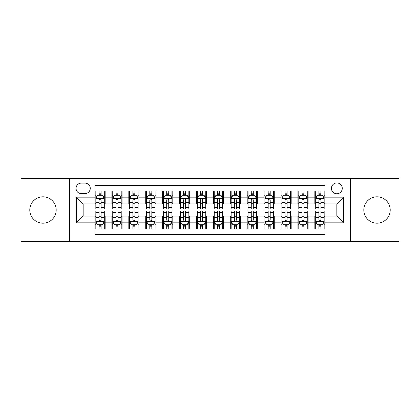 <?xml version="1.0" encoding="UTF-8"?>
<svg xmlns="http://www.w3.org/2000/svg" width="420" height="420" viewBox="0 0 420 420"><rect width="100%" height="100%" fill="white"/><g stroke="black" fill="none" stroke-linecap="round" stroke-linejoin="round"><path stroke-width="0.63" d="M377.013 196.807A13.193 13.193 0 0 0 363.82 210A13.193 13.193 0 0 0 377.013 223.193A13.193 13.193 0 0 0 390.206 210A13.193 13.193 0 0 0 377.013 196.807M42.987 196.807A13.193 13.193 0 0 0 29.794 210A13.193 13.193 0 0 0 42.987 223.193A13.193 13.193 0 0 0 56.18 210A13.193 13.193 0 0 0 42.987 196.807M336.845 182.941A5.413 5.413 0 0 0 331.433 188.354A5.413 5.413 0 0 0 336.845 193.762A5.413 5.413 0 0 0 342.258 188.354A5.413 5.413 0 0 0 336.845 182.941M350.375 241.29L399 241.29L399 178.71L350.375 178.71L350.375 241.29L69.626 241.29L69.626 178.71L21 178.71L21 241.29L69.626 241.29M325.006 190.974L314.858 190.974L314.858 197.148L308.096 197.148L308.096 203.91L314.858 203.91L314.858 197.148M308.096 197.148L308.096 190.974L297.948 190.974L297.948 197.148L291.181 197.148L291.181 203.91L297.948 203.91L297.948 197.148M291.181 197.148L291.181 190.974L281.032 190.974L281.032 197.148L274.27 197.148L274.27 203.91L281.032 203.91L281.032 197.148M274.27 197.148L274.27 190.974L264.122 190.974L264.122 197.148L257.355 197.148L257.355 203.91L264.122 203.91L264.122 197.148M257.355 197.148L257.355 190.974L247.207 190.974L247.207 197.148L240.445 197.148L240.445 203.91L247.207 203.91L247.207 197.148M240.445 197.148L240.445 190.974L230.297 190.974L230.297 197.148L223.529 197.148L223.529 203.91L230.297 203.91L230.297 197.148M223.529 197.148L223.529 190.974L213.381 190.974L213.381 197.148L206.619 197.148L206.619 203.91L213.381 203.91L213.381 197.148M206.619 197.148L206.619 190.974L196.471 190.974L196.471 197.148L189.703 197.148L189.703 203.91L196.471 203.91L196.471 197.148M189.703 197.148L189.703 190.974L179.555 190.974L179.555 197.148L172.793 197.148L172.793 203.91L179.555 203.91L179.555 197.148M172.793 197.148L172.793 190.974L162.645 190.974L162.645 197.148L155.878 197.148L155.878 203.91L162.645 203.91L162.645 197.148M155.878 197.148L155.878 190.974L145.73 190.974L145.73 197.148L138.968 197.148L138.968 203.91L145.73 203.91L145.73 197.148M138.968 197.148L138.968 190.974L128.819 190.974L128.819 197.148L122.052 197.148L122.052 203.91L128.819 203.91L128.819 197.148M122.052 197.148L122.052 190.974L111.904 190.974L111.904 203.91L105.142 203.91L105.142 190.974L94.993 190.974M94.993 229.026L105.142 229.026L105.142 216.09L111.904 216.09L111.904 229.026L122.052 229.026L122.052 216.09L128.819 216.09L128.819 222.852L122.052 222.852M128.819 222.852L128.819 229.026L138.968 229.026L138.968 216.09L145.73 216.09L145.73 222.852L138.968 222.852M145.73 222.852L145.73 229.026L155.878 229.026L155.878 216.09L162.645 216.09L162.645 222.852L155.878 222.852M162.645 222.852L162.645 229.026L172.793 229.026L172.793 216.09L179.555 216.09L179.555 222.852L172.793 222.852M179.555 222.852L179.555 229.026L189.703 229.026L189.703 216.09L196.471 216.09L196.471 222.852L189.703 222.852M196.471 222.852L196.471 229.026L206.619 229.026L206.619 216.09L213.381 216.09L213.381 222.852L206.619 222.852M213.381 222.852L213.381 229.026L223.529 229.026L223.529 216.09L230.297 216.09L230.297 222.852L223.529 222.852M230.297 222.852L230.297 229.026L240.445 229.026L240.445 216.09L247.207 216.09L247.207 222.852L240.445 222.852M247.207 222.852L247.207 229.026L257.355 229.026L257.355 216.09L264.122 216.09L264.122 222.852L257.355 222.852M264.122 222.852L264.122 229.026L274.27 229.026L274.27 216.09L281.032 216.09L281.032 222.852L274.27 222.852M281.032 222.852L281.032 229.026L291.181 229.026L291.181 216.09L297.948 216.09L297.948 222.852L291.181 222.852M297.948 222.852L297.948 229.026L308.096 229.026L308.096 216.09L314.858 216.09L314.858 222.852L308.096 222.852M81.296 193.594L85.013 193.594A5.245 5.245 0 0 0 90.258 188.354A5.245 5.245 0 0 0 85.013 183.109L81.296 183.109A5.245 5.245 0 0 0 76.052 188.354A5.245 5.245 0 0 0 81.296 193.594M350.375 178.71L69.626 178.71M325.006 197.148L325.006 185.309L94.993 185.309L94.993 203.91L83.155 203.91L83.155 216.09L94.993 216.09L94.993 234.691L325.006 234.691L325.006 216.09L336.845 216.09L336.845 203.91L325.006 203.91L325.006 197.148L343.613 197.148L343.613 222.852L325.006 222.852M94.993 222.852L76.388 222.852L76.388 197.148L94.993 197.148M314.858 222.852L314.858 229.026L325.006 229.026M94.993 195.2L95.839 195.2M99.052 195.2L101.084 195.2M104.297 195.2L105.142 195.2M94.993 203.742L95.839 203.742M99.052 203.742L101.084 203.742M104.297 203.742L105.142 203.742M94.993 216.258L95.839 216.258M99.052 216.258L101.084 216.258M104.297 216.258L105.142 216.258M94.993 224.8L95.839 224.8M99.052 224.8L101.084 224.8M104.297 224.8L105.142 224.8M111.904 203.742L112.754 203.742M115.967 203.742L117.994 203.742M121.207 203.742L122.052 203.742M111.904 195.2L112.754 195.2M115.967 195.2L117.994 195.2M121.207 195.2L122.052 195.2M111.904 216.258L112.754 216.258M115.967 216.258L117.994 216.258M121.207 216.258L122.052 216.258M111.904 224.8L112.754 224.8M115.967 224.8L117.994 224.8M121.207 224.8L122.052 224.8M128.819 216.258L129.665 216.258M132.877 216.258L134.909 216.258M138.122 216.258L138.968 216.258M128.819 224.8L129.665 224.8M132.877 224.8L134.909 224.8M138.122 224.8L138.968 224.8M128.819 195.2L129.665 195.2M132.877 195.2L134.909 195.2M138.122 195.2L138.968 195.2M128.819 203.742L129.665 203.742M132.877 203.742L134.909 203.742M138.122 203.742L138.968 203.742M145.73 216.258L146.575 216.258M149.793 216.258L151.82 216.258M155.032 216.258L155.878 216.258M145.73 224.8L146.575 224.8M149.793 224.8L151.82 224.8M155.032 224.8L155.878 224.8M145.73 195.2L146.575 195.2M149.793 195.2L151.82 195.2M155.032 195.2L155.878 195.2M145.73 203.742L146.575 203.742M149.793 203.742L151.82 203.742M155.032 203.742L155.878 203.742M162.645 216.258L163.49 216.258M166.703 216.258L168.735 216.258M171.948 216.258L172.793 216.258M162.645 224.8L163.49 224.8M166.703 224.8L168.735 224.8M171.948 224.8L172.793 224.8M162.645 195.2L163.49 195.2M166.703 195.2L168.735 195.2M171.948 195.2L172.793 195.2M162.645 203.742L163.49 203.742M166.703 203.742L168.735 203.742M171.948 203.742L172.793 203.742M179.555 216.258L180.401 216.258M183.614 216.258L185.645 216.258M188.858 216.258L189.703 216.258M179.555 224.8L180.401 224.8M183.614 224.8L185.645 224.8M188.858 224.8L189.703 224.8M179.555 195.2L180.401 195.2M183.614 195.2L185.645 195.2M188.858 195.2L189.703 195.2M179.555 203.742L180.401 203.742M183.614 203.742L185.645 203.742M188.858 203.742L189.703 203.742M196.471 216.258L197.316 216.258M200.529 216.258L202.561 216.258M205.774 216.258L206.619 216.258M196.471 224.8L197.316 224.8M200.529 224.8L202.561 224.8M205.774 224.8L206.619 224.8M196.471 195.2L197.316 195.2M200.529 195.2L202.561 195.2M205.774 195.2L206.619 195.2M196.471 203.742L197.316 203.742M200.529 203.742L202.561 203.742M205.774 203.742L206.619 203.742M213.381 216.258L214.226 216.258M217.439 216.258L219.471 216.258M222.684 216.258L223.529 216.258M213.381 224.8L214.226 224.8M217.439 224.8L219.471 224.8M222.684 224.8L223.529 224.8M213.381 195.2L214.226 195.2M217.439 195.2L219.471 195.2M222.684 195.2L223.529 195.2M213.381 203.742L214.226 203.742M217.439 203.742L219.471 203.742M222.684 203.742L223.529 203.742M230.297 216.258L231.142 216.258M234.355 216.258L236.387 216.258M239.6 216.258L240.445 216.258M230.297 224.8L231.142 224.8M234.355 224.8L236.387 224.8M239.6 224.8L240.445 224.8M230.297 195.2L231.142 195.2M234.355 195.2L236.387 195.2M239.6 195.2L240.445 195.2M230.297 203.742L231.142 203.742M234.355 203.742L236.387 203.742M239.6 203.742L240.445 203.742M247.207 216.258L248.052 216.258M251.265 216.258L253.297 216.258M256.51 216.258L257.355 216.258M247.207 224.8L248.052 224.8M251.265 224.8L253.297 224.8M256.51 224.8L257.355 224.8M247.207 195.2L248.052 195.2M251.265 195.2L253.297 195.2M256.51 195.2L257.355 195.2M247.207 203.742L248.052 203.742M251.265 203.742L253.297 203.742M256.51 203.742L257.355 203.742M264.122 216.258L264.968 216.258M268.18 216.258L270.207 216.258M273.425 216.258L274.27 216.258M264.122 224.8L264.968 224.8M268.18 224.8L270.207 224.8M273.425 224.8L274.27 224.8M264.122 195.2L264.968 195.2M268.18 195.2L270.207 195.2M273.425 195.2L274.27 195.2M264.122 203.742L264.968 203.742M268.18 203.742L270.207 203.742M273.425 203.742L274.27 203.742M281.032 216.258L281.878 216.258M285.091 216.258L287.123 216.258M290.336 216.258L291.181 216.258M281.032 224.8L281.878 224.8M285.091 224.8L287.123 224.8M290.336 224.8L291.181 224.8M281.032 195.2L281.878 195.2M285.091 195.2L287.123 195.2M290.336 195.2L291.181 195.2M281.032 203.742L281.878 203.742M285.091 203.742L287.123 203.742M290.336 203.742L291.181 203.742M297.948 216.258L298.793 216.258M302.006 216.258L304.033 216.258M307.246 216.258L308.096 216.258M297.948 224.8L298.793 224.8M302.006 224.8L304.033 224.8M307.246 224.8L308.096 224.8M297.948 195.2L298.793 195.2M302.006 195.2L304.033 195.2M307.246 195.2L308.096 195.2M297.948 203.742L298.793 203.742M302.006 203.742L304.033 203.742M307.246 203.742L308.096 203.742M314.858 216.258L315.704 216.258M318.917 216.258L320.948 216.258M324.161 216.258L325.006 216.258M314.858 224.8L315.704 224.8M318.917 224.8L320.948 224.8M324.161 224.8L325.006 224.8M314.858 195.2L315.704 195.2M318.917 195.2L320.948 195.2M324.161 195.2L325.006 195.2M314.858 203.742L315.704 203.742M318.917 203.742L320.948 203.742M324.161 203.742L325.006 203.742M83.155 203.91L76.388 197.148M83.155 216.09L76.388 222.852M343.613 197.148L336.845 203.91M343.613 222.852L336.845 216.09M101.084 193.174L99.052 193.174M104.297 207.606L101.084 207.606L101.084 208.987L104.297 208.987L104.297 198.671L102.606 195.284L97.529 195.284L95.839 198.671L95.839 208.987L99.052 208.987L99.052 207.606L95.839 207.606M95.839 198.671L95.839 190.974M104.297 198.671L104.297 190.974M99.052 195.284L99.052 190.974M101.084 190.974L101.084 195.284M101.084 207.606L101.084 199.936C100.406 198.634 99.729 198.634 99.052 199.936L99.052 207.606M99.052 226.826L101.084 226.826M95.839 212.394L99.052 212.394L99.052 211.013L95.839 211.013L95.839 221.329L97.529 224.716L102.606 224.716L104.297 221.329L104.297 211.013L101.084 211.013L101.084 212.394L104.297 212.394M104.297 221.329L104.297 229.026M95.839 221.329L95.839 229.026M101.084 224.716L101.084 229.026M99.052 229.026L99.052 224.716M99.052 212.394L99.052 220.064C99.729 221.366 100.406 221.366 101.084 220.064L101.084 212.394M117.994 193.174L115.967 193.174M121.207 207.606L117.994 207.606L117.994 208.987L121.207 208.987L121.207 198.671L119.516 195.284L114.445 195.284L112.754 198.671L112.754 208.987L115.967 208.987L115.967 207.606L112.754 207.606M112.754 198.671L112.754 190.974M121.207 198.671L121.207 190.974M115.967 195.284L115.967 190.974M117.994 190.974L117.994 195.284M117.994 207.606L117.994 199.936C117.317 198.634 116.645 198.634 115.967 199.936L115.967 207.606M134.909 193.174L132.877 193.174M138.122 207.606L134.909 207.606L134.909 208.987L138.122 208.987L138.122 198.671L136.432 195.284L131.355 195.284L129.665 198.671L129.665 208.987L132.877 208.987L132.877 207.606L129.665 207.606M129.665 198.671L129.665 190.974M138.122 198.671L138.122 190.974M132.877 195.284L132.877 190.974M134.909 190.974L134.909 195.284M134.909 207.606L134.909 199.936C134.232 198.634 133.555 198.634 132.877 199.936L132.877 207.606M151.82 193.174L149.793 193.174M155.032 207.606L151.82 207.606L151.82 208.987L155.032 208.987L155.032 198.671L153.342 195.284L148.271 195.284L146.575 198.671L146.575 208.987L149.793 208.987L149.793 207.606L146.575 207.606M146.575 198.671L146.575 190.974M155.032 198.671L155.032 190.974M149.793 195.284L149.793 190.974M151.82 190.974L151.82 195.284M151.82 207.606L151.82 199.936C151.142 198.634 150.47 198.634 149.793 199.936L149.793 207.606M168.735 193.174L166.703 193.174M171.948 207.606L168.735 207.606L168.735 208.987L171.948 208.987L171.948 198.671L170.258 195.284L165.181 195.284L163.49 198.671L163.49 208.987L166.703 208.987L166.703 207.606L163.49 207.606M163.49 198.671L163.49 190.974M171.948 198.671L171.948 190.974M166.703 195.284L166.703 190.974M168.735 190.974L168.735 195.284M168.735 207.606L168.735 199.936C168.058 198.634 167.381 198.634 166.703 199.936L166.703 207.606M115.967 226.826L117.994 226.826M112.754 212.394L115.967 212.394L115.967 211.013L112.754 211.013L112.754 221.329L114.445 224.716L119.516 224.716L121.207 221.329L121.207 211.013L117.994 211.013L117.994 212.394L121.207 212.394M121.207 221.329L121.207 229.026M112.754 221.329L112.754 229.026M117.994 224.716L117.994 229.026M115.967 229.026L115.967 224.716M115.967 212.394L115.967 220.064C116.639 221.366 117.317 221.366 117.994 220.064L117.994 212.394M132.877 226.826L134.909 226.826M129.665 212.394L132.877 212.394L132.877 211.013L129.665 211.013L129.665 221.329L131.355 224.716L136.432 224.716L138.122 221.329L138.122 211.013L134.909 211.013L134.909 212.394L138.122 212.394M138.122 221.329L138.122 229.026M129.665 221.329L129.665 229.026M134.909 224.716L134.909 229.026M132.877 229.026L132.877 224.716M132.877 212.394L132.877 220.064C133.555 221.366 134.232 221.366 134.909 220.064L134.909 212.394M149.793 226.826L151.82 226.826M146.575 212.394L149.793 212.394L149.793 211.013L146.575 211.013L146.575 221.329L148.271 224.716L153.342 224.716L155.032 221.329L155.032 211.013L151.82 211.013L151.82 212.394L155.032 212.394M155.032 221.329L155.032 229.026M146.575 221.329L146.575 229.026M151.82 224.716L151.82 229.026M149.793 229.026L149.793 224.716M149.793 212.394L149.793 220.064C150.465 221.366 151.142 221.366 151.82 220.064L151.82 212.394M166.703 226.826L168.735 226.826M163.49 212.394L166.703 212.394L166.703 211.013L163.49 211.013L163.49 221.329L165.181 224.716L170.258 224.716L171.948 221.329L171.948 211.013L168.735 211.013L168.735 212.394L171.948 212.394M171.948 221.329L171.948 229.026M163.49 221.329L163.49 229.026M168.735 224.716L168.735 229.026M166.703 229.026L166.703 224.716M166.703 212.394L166.703 220.064C167.381 221.366 168.058 221.366 168.735 220.064L168.735 212.394M185.645 193.174L183.614 193.174M188.858 207.606L185.645 207.606L185.645 208.987L188.858 208.987L188.858 198.671L187.168 195.284L182.096 195.284L180.401 198.671L180.401 208.987L183.614 208.987L183.614 207.606L180.401 207.606M180.401 198.671L180.401 190.974M188.858 198.671L188.858 190.974M183.614 195.284L183.614 190.974M185.645 190.974L185.645 195.284M185.645 207.606L185.645 199.936C184.968 198.634 184.296 198.634 183.614 199.936L183.614 207.606M183.614 226.826L185.645 226.826M180.401 212.394L183.614 212.394L183.614 211.013L180.401 211.013L180.401 221.329L182.096 224.716L187.168 224.716L188.858 221.329L188.858 211.013L185.645 211.013L185.645 212.394L188.858 212.394M188.858 221.329L188.858 229.026M180.401 221.329L180.401 229.026M185.645 224.716L185.645 229.026M183.614 229.026L183.614 224.716M183.614 212.394L183.614 220.064C184.291 221.366 184.968 221.366 185.645 220.064L185.645 212.394M202.561 193.174L200.529 193.174M205.774 207.606L202.561 207.606L202.561 208.987L205.774 208.987L205.774 198.671L204.078 195.284L199.007 195.284L197.316 198.671L197.316 208.987L200.529 208.987L200.529 207.606L197.316 207.606M197.316 198.671L197.316 190.974M205.774 198.671L205.774 190.974M200.529 195.284L200.529 190.974M202.561 190.974L202.561 195.284M202.561 207.606L202.561 199.936C201.884 198.634 201.206 198.634 200.529 199.936L200.529 207.606M200.529 226.826L202.561 226.826M197.316 212.394L200.529 212.394L200.529 211.013L197.316 211.013L197.316 221.329L199.007 224.716L204.078 224.716L205.774 221.329L205.774 211.013L202.561 211.013L202.561 212.394L205.774 212.394M205.774 221.329L205.774 229.026M197.316 221.329L197.316 229.026M202.561 224.716L202.561 229.026M200.529 229.026L200.529 224.716M200.529 212.394L200.529 220.064C201.206 221.366 201.884 221.366 202.561 220.064L202.561 212.394M219.471 193.174L217.439 193.174M222.684 207.606L219.471 207.606L219.471 208.987L222.684 208.987L222.684 198.671L220.994 195.284L215.922 195.284L214.226 198.671L214.226 208.987L217.439 208.987L217.439 207.606L214.226 207.606M214.226 198.671L214.226 190.974M222.684 198.671L222.684 190.974M217.439 195.284L217.439 190.974M219.471 190.974L219.471 195.284M219.471 207.606L219.471 199.936C218.794 198.634 218.117 198.634 217.439 199.936L217.439 207.606M217.439 226.826L219.471 226.826M214.226 212.394L217.439 212.394L217.439 211.013L214.226 211.013L214.226 221.329L215.922 224.716L220.994 224.716L222.684 221.329L222.684 211.013L219.471 211.013L219.471 212.394L222.684 212.394M222.684 221.329L222.684 229.026M214.226 221.329L214.226 229.026M219.471 224.716L219.471 229.026M217.439 229.026L217.439 224.716M217.439 212.394L217.439 220.064C218.117 221.366 218.794 221.366 219.471 220.064L219.471 212.394M236.387 193.174L234.355 193.174M239.6 207.606L236.387 207.606L236.387 208.987L239.6 208.987L239.6 198.671L237.904 195.284L232.832 195.284L231.142 198.671L231.142 208.987L234.355 208.987L234.355 207.606L231.142 207.606M231.142 198.671L231.142 190.974M239.6 198.671L239.6 190.974M234.355 195.284L234.355 190.974M236.387 190.974L236.387 195.284M236.387 207.606L236.387 199.936C235.709 198.634 235.032 198.634 234.355 199.936L234.355 207.606M234.355 226.826L236.387 226.826M231.142 212.394L234.355 212.394L234.355 211.013L231.142 211.013L231.142 221.329L232.832 224.716L237.904 224.716L239.6 221.329L239.6 211.013L236.387 211.013L236.387 212.394L239.6 212.394M239.6 221.329L239.6 229.026M231.142 221.329L231.142 229.026M236.387 224.716L236.387 229.026M234.355 229.026L234.355 224.716M234.355 212.394L234.355 220.064C235.032 221.366 235.704 221.366 236.387 220.064L236.387 212.394M253.297 193.174L251.265 193.174M256.51 207.606L253.297 207.606L253.297 208.987L256.51 208.987L256.51 198.671L254.819 195.284L249.743 195.284L248.052 198.671L248.052 208.987L251.265 208.987L251.265 207.606L248.052 207.606M248.052 198.671L248.052 190.974M256.51 198.671L256.51 190.974M251.265 195.284L251.265 190.974M253.297 190.974L253.297 195.284M253.297 207.606L253.297 199.936C252.62 198.634 251.942 198.634 251.265 199.936L251.265 207.606M270.207 193.174L268.18 193.174M273.425 207.606L270.207 207.606L270.207 208.987L273.425 208.987L273.425 198.671L271.73 195.284L266.658 195.284L264.968 198.671L264.968 208.987L268.18 208.987L268.18 207.606L264.968 207.606M264.968 198.671L264.968 190.974M273.425 198.671L273.425 190.974M268.18 195.284L268.18 190.974M270.207 190.974L270.207 195.284M270.207 207.606L270.207 199.936C269.535 198.634 268.858 198.634 268.18 199.936L268.18 207.606M287.123 193.174L285.091 193.174M290.336 207.606L287.123 207.606L287.123 208.987L290.336 208.987L290.336 198.671L288.645 195.284L283.568 195.284L281.878 198.671L281.878 208.987L285.091 208.987L285.091 207.606L281.878 207.606M281.878 198.671L281.878 190.974M290.336 198.671L290.336 190.974M285.091 195.284L285.091 190.974M287.123 190.974L287.123 195.284M287.123 207.606L287.123 199.936C286.445 198.634 285.768 198.634 285.091 199.936L285.091 207.606M304.033 193.174L302.006 193.174M307.246 207.606L304.033 207.606L304.033 208.987L307.246 208.987L307.246 198.671L305.555 195.284L300.484 195.284L298.793 198.671L298.793 208.987L302.006 208.987L302.006 207.606L298.793 207.606M298.793 198.671L298.793 190.974M307.246 198.671L307.246 190.974M302.006 195.284L302.006 190.974M304.033 190.974L304.033 195.284M304.033 207.606L304.033 199.936C303.361 198.634 302.683 198.634 302.006 199.936L302.006 207.606M251.265 226.826L253.297 226.826M248.052 212.394L251.265 212.394L251.265 211.013L248.052 211.013L248.052 221.329L249.743 224.716L254.819 224.716L256.51 221.329L256.51 211.013L253.297 211.013L253.297 212.394L256.51 212.394M256.51 221.329L256.51 229.026M248.052 221.329L248.052 229.026M253.297 224.716L253.297 229.026M251.265 229.026L251.265 224.716M251.265 212.394L251.265 220.064C251.942 221.366 252.62 221.366 253.297 220.064L253.297 212.394M268.18 226.826L270.207 226.826M264.968 212.394L268.18 212.394L268.18 211.013L264.968 211.013L264.968 221.329L266.658 224.716L271.73 224.716L273.425 221.329L273.425 211.013L270.207 211.013L270.207 212.394L273.425 212.394M273.425 221.329L273.425 229.026M264.968 221.329L264.968 229.026M270.207 224.716L270.207 229.026M268.18 229.026L268.18 224.716M268.18 212.394L268.18 220.064C268.858 221.366 269.53 221.366 270.207 220.064L270.207 212.394M285.091 226.826L287.123 226.826M281.878 212.394L285.091 212.394L285.091 211.013L281.878 211.013L281.878 221.329L283.568 224.716L288.645 224.716L290.336 221.329L290.336 211.013L287.123 211.013L287.123 212.394L290.336 212.394M290.336 221.329L290.336 229.026M281.878 221.329L281.878 229.026M287.123 224.716L287.123 229.026M285.091 229.026L285.091 224.716M285.091 212.394L285.091 220.064C285.768 221.366 286.445 221.366 287.123 220.064L287.123 212.394M302.006 226.826L304.033 226.826M298.793 212.394L302.006 212.394L302.006 211.013L298.793 211.013L298.793 221.329L300.484 224.716L305.555 224.716L307.246 221.329L307.246 211.013L304.033 211.013L304.033 212.394L307.246 212.394M307.246 221.329L307.246 229.026M298.793 221.329L298.793 229.026M304.033 224.716L304.033 229.026M302.006 229.026L302.006 224.716M302.006 212.394L302.006 220.064C302.683 221.366 303.356 221.366 304.033 220.064L304.033 212.394M320.948 193.174L318.917 193.174M324.161 207.606L320.948 207.606L320.948 208.987L324.161 208.987L324.161 198.671L322.471 195.284L317.394 195.284L315.704 198.671L315.704 208.987L318.917 208.987L318.917 207.606L315.704 207.606M315.704 198.671L315.704 190.974M324.161 198.671L324.161 190.974M318.917 195.284L318.917 190.974M320.948 190.974L320.948 195.284M320.948 207.606L320.948 199.936C320.271 198.634 319.594 198.634 318.917 199.936L318.917 207.606M318.917 226.826L320.948 226.826M315.704 212.394L318.917 212.394L318.917 211.013L315.704 211.013L315.704 221.329L317.394 224.716L322.471 224.716L324.161 221.329L324.161 211.013L320.948 211.013L320.948 212.394L324.161 212.394M324.161 221.329L324.161 229.026M315.704 221.329L315.704 229.026M320.948 224.716L320.948 229.026M318.917 229.026L318.917 224.716M318.917 212.394L318.917 220.064C319.594 221.366 320.271 221.366 320.948 220.064L320.948 212.394M111.904 222.852L105.142 222.852M111.904 197.148L105.142 197.148M104.255 198.587L95.881 198.587M95.839 196.219L97.067 196.219M103.068 196.219L104.297 196.219M99.052 202.587L95.839 202.587M104.297 202.587L101.084 202.587M101.084 194.25L99.052 194.25M95.881 221.414L104.255 221.414M104.297 223.781L103.068 223.781M97.067 223.781L95.839 223.781M101.084 217.413L104.297 217.413M95.839 217.413L99.052 217.413M99.052 225.75L101.084 225.75M121.165 198.587L112.796 198.587M112.754 196.219L113.978 196.219M119.984 196.219L121.207 196.219M115.967 202.587L112.754 202.587M121.207 202.587L117.994 202.587M117.994 194.25L115.967 194.25M138.08 198.587L129.707 198.587M129.665 196.219L130.893 196.219M136.894 196.219L138.122 196.219M132.877 202.587L129.665 202.587M138.122 202.587L134.909 202.587M134.909 194.25L132.877 194.25M154.991 198.587L146.622 198.587M146.575 196.219L147.803 196.219M153.809 196.219L155.032 196.219M149.793 202.587L146.575 202.587M155.032 202.587L151.82 202.587M151.82 194.25L149.793 194.25M171.906 198.587L163.532 198.587M163.49 196.219L164.714 196.219M170.72 196.219L171.948 196.219M166.703 202.587L163.49 202.587M171.948 202.587L168.735 202.587M168.735 194.25L166.703 194.25M112.796 221.414L121.165 221.414M121.207 223.781L119.984 223.781M113.978 223.781L112.754 223.781M117.994 217.413L121.207 217.413M112.754 217.413L115.967 217.413M115.967 225.75L117.994 225.75M129.707 221.414L138.08 221.414M138.122 223.781L136.894 223.781M130.893 223.781L129.665 223.781M134.909 217.413L138.122 217.413M129.665 217.413L132.877 217.413M132.877 225.75L134.909 225.75M146.622 221.414L154.991 221.414M155.032 223.781L153.809 223.781M147.803 223.781L146.575 223.781M151.82 217.413L155.032 217.413M146.575 217.413L149.793 217.413M149.793 225.75L151.82 225.75M163.532 221.414L171.906 221.414M171.948 223.781L170.72 223.781M164.714 223.781L163.49 223.781M168.735 217.413L171.948 217.413M163.49 217.413L166.703 217.413M166.703 225.75L168.735 225.75M188.816 198.587L180.442 198.587M180.401 196.219L181.629 196.219M187.635 196.219L188.858 196.219M183.614 202.587L180.401 202.587M188.858 202.587L185.645 202.587M185.645 194.25L183.614 194.25M180.442 221.414L188.816 221.414M188.858 223.781L187.635 223.781M181.629 223.781L180.401 223.781M185.645 217.413L188.858 217.413M180.401 217.413L183.614 217.413M183.614 225.75L185.645 225.75M205.732 198.587L197.358 198.587M197.316 196.219L198.539 196.219M204.545 196.219L205.774 196.219M200.529 202.587L197.316 202.587M205.774 202.587L202.561 202.587M202.561 194.25L200.529 194.25M197.358 221.414L205.732 221.414M205.774 223.781L204.545 223.781M198.539 223.781L197.316 223.781M202.561 217.413L205.774 217.413M197.316 217.413L200.529 217.413M200.529 225.75L202.561 225.75M222.642 198.587L214.268 198.587M214.226 196.219L215.455 196.219M221.461 196.219L222.684 196.219M217.439 202.587L214.226 202.587M222.684 202.587L219.471 202.587M219.471 194.25L217.439 194.25M214.268 221.414L222.642 221.414M222.684 223.781L221.461 223.781M215.455 223.781L214.226 223.781M219.471 217.413L222.684 217.413M214.226 217.413L217.439 217.413M217.439 225.75L219.471 225.75M239.558 198.587L231.184 198.587M231.142 196.219L232.365 196.219M238.371 196.219L239.6 196.219M234.355 202.587L231.142 202.587M239.6 202.587L236.387 202.587M236.387 194.25L234.355 194.25M231.184 221.414L239.558 221.414M239.6 223.781L238.371 223.781M232.365 223.781L231.142 223.781M236.387 217.413L239.6 217.413M231.142 217.413L234.355 217.413M234.355 225.75L236.387 225.75M256.468 198.587L248.094 198.587M248.052 196.219L249.281 196.219M255.287 196.219L256.51 196.219M251.265 202.587L248.052 202.587M256.51 202.587L253.297 202.587M253.297 194.25L251.265 194.25M273.378 198.587L265.01 198.587M264.968 196.219L266.191 196.219M272.197 196.219L273.425 196.219M268.18 202.587L264.968 202.587M273.425 202.587L270.207 202.587M270.207 194.25L268.18 194.25M290.294 198.587L281.92 198.587M281.878 196.219L283.106 196.219M289.107 196.219L290.336 196.219M285.091 202.587L281.878 202.587M290.336 202.587L287.123 202.587M287.123 194.25L285.091 194.25M307.204 198.587L298.835 198.587M298.793 196.219L300.017 196.219M306.022 196.219L307.246 196.219M302.006 202.587L298.793 202.587M307.246 202.587L304.033 202.587M304.033 194.25L302.006 194.25M248.094 221.414L256.468 221.414M256.51 223.781L255.287 223.781M249.281 223.781L248.052 223.781M253.297 217.413L256.51 217.413M248.052 217.413L251.265 217.413M251.265 225.75L253.297 225.75M265.01 221.414L273.378 221.414M273.425 223.781L272.197 223.781M266.191 223.781L264.968 223.781M270.207 217.413L273.425 217.413M264.968 217.413L268.18 217.413M268.18 225.75L270.207 225.75M281.92 221.414L290.294 221.414M290.336 223.781L289.107 223.781M283.106 223.781L281.878 223.781M287.123 217.413L290.336 217.413M281.878 217.413L285.091 217.413M285.091 225.75L287.123 225.75M298.835 221.414L307.204 221.414M307.246 223.781L306.022 223.781M300.017 223.781L298.793 223.781M304.033 217.413L307.246 217.413M298.793 217.413L302.006 217.413M302.006 225.75L304.033 225.75M324.119 198.587L315.745 198.587M315.704 196.219L316.932 196.219M322.933 196.219L324.161 196.219M318.917 202.587L315.704 202.587M324.161 202.587L320.948 202.587M320.948 194.25L318.917 194.25M315.745 221.414L324.119 221.414M324.161 223.781L322.933 223.781M316.932 223.781L315.704 223.781M320.948 217.413L324.161 217.413M315.704 217.413L318.917 217.413M318.917 225.75L320.948 225.75"/></g></svg>
